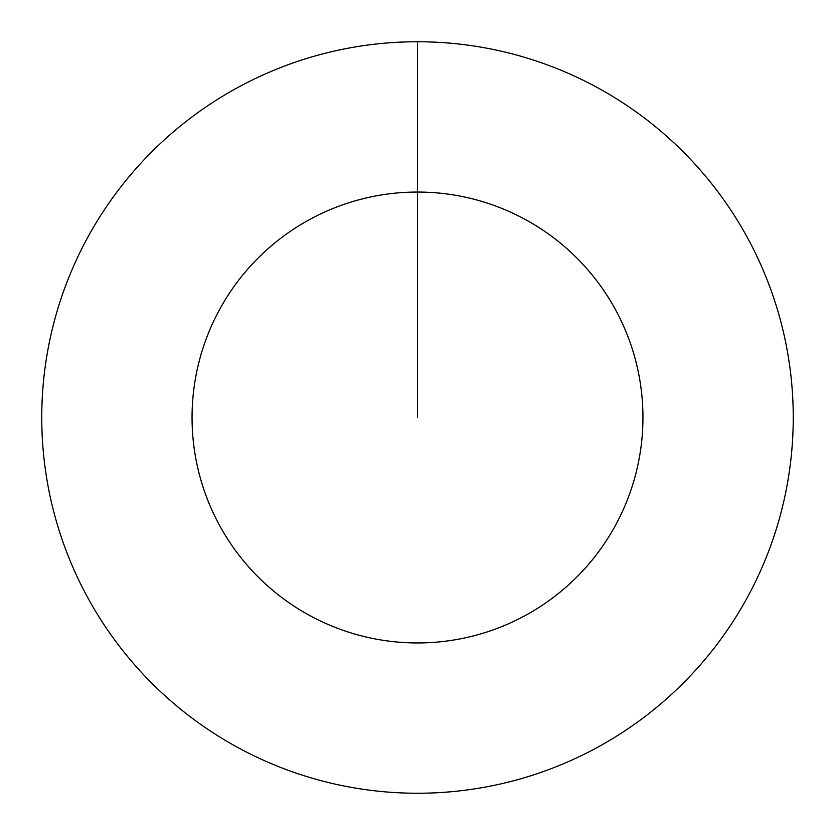 <?xml version="1.0" encoding="UTF-8"?>
<svg xmlns="http://www.w3.org/2000/svg" width="835" height="835" viewBox="0 0 835 835"><rect width="100%" height="100%" fill="white"/><g stroke="black" fill="none" stroke-linecap="round" stroke-linejoin="round"><path stroke-width="1.25" d="M417.5 417.5L417.5 192.05A225.45 225.45 0 0 1 642.95 417.5A225.45 225.45 0 0 1 417.5 642.95A225.45 225.45 0 0 1 192.05 417.5A225.45 225.45 0 0 1 417.5 192.05L417.5 41.75A375.75 375.75 0 0 1 793.25 417.5A375.75 375.75 0 0 1 417.5 793.25A375.75 375.75 0 0 1 41.75 417.5A375.75 375.75 0 0 1 417.5 41.75"/></g></svg>
